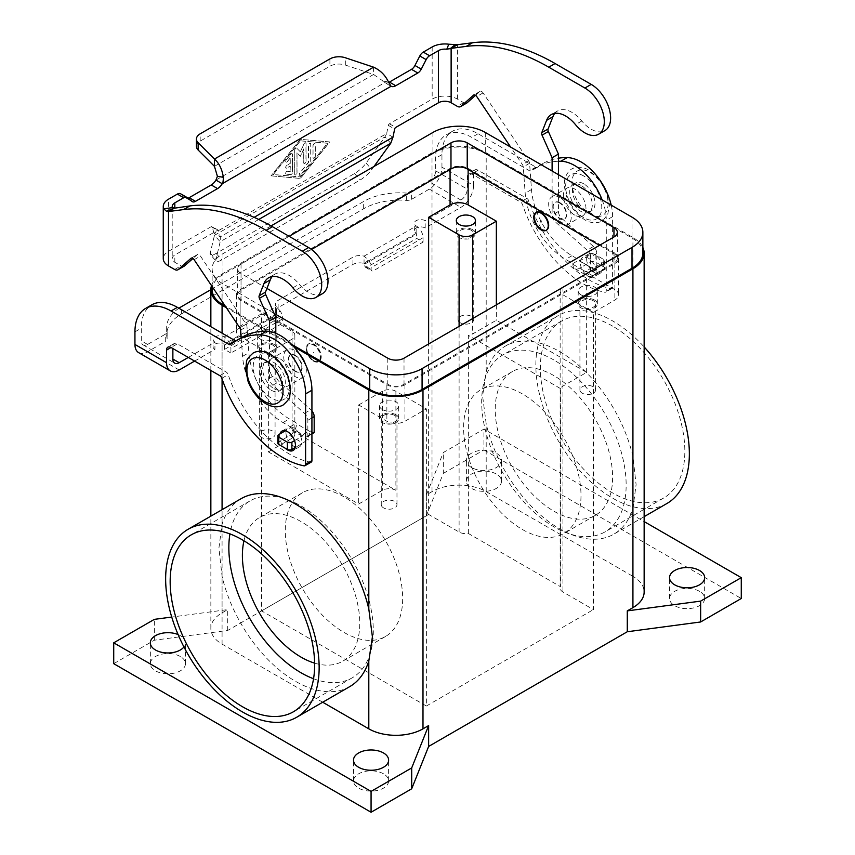 <?xml version="1.0" encoding="UTF-8"?>
<svg xmlns="http://www.w3.org/2000/svg" width="855" height="855" viewBox="0 0 855 855"><rect width="100%" height="100%" fill="white"/><g stroke="black" fill="none" stroke-linecap="round" stroke-linejoin="round"><path stroke-width="0.64" stroke-dasharray="4.28 3.21" d="M586.648 259.001A11.168 6.455 -120 0 0 591.521 270.244A11.168 6.455 -120 0 0 600.135 273.237A11.168 6.455 -120 0 0 602.444 268.128A11.168 6.455 -120 0 0 597.57 256.874A11.168 6.455 -120 0 0 588.956 253.882A11.168 6.455 -120 0 0 586.648 259.001M596.127 271.772A11.168 6.455 60 0 1 593.808 276.892A11.168 6.455 60 0 1 585.205 273.889A11.168 6.455 60 0 1 580.321 262.645A11.168 6.455 60 0 1 582.64 257.537A11.168 6.455 60 0 1 591.254 260.529A11.168 6.455 60 0 1 596.127 271.772M279.948 433.923A11.168 6.455 -120 0 0 279.638 436.242A11.168 6.455 -120 0 0 285.26 448.223M285.965 432.598A11.168 6.455 60 0 1 288.274 427.479A11.168 6.455 60 0 1 296.888 430.482A11.168 6.455 60 0 1 301.762 441.725A11.168 6.455 60 0 1 299.453 446.834A11.168 6.455 60 0 1 290.839 443.841A11.168 6.455 60 0 1 285.965 432.598M699.518 591.339A17.56 10.142 0 0 0 680.377 589.148A17.56 10.142 0 0 0 669.54 598.511A17.56 10.142 0 0 0 674.681 605.682A17.56 10.142 0 0 0 693.822 607.873A17.56 10.142 0 0 0 704.659 598.511A17.56 10.142 0 0 0 699.518 591.339M496.349 474.044A17.56 10.142 0 0 0 477.218 471.853A17.56 10.142 0 0 0 466.381 481.215A17.56 10.142 0 0 0 471.522 488.387A17.56 10.142 0 0 0 490.652 490.578A17.56 10.142 0 0 0 501.49 481.215A17.56 10.142 0 0 0 496.349 474.044M471.522 467.525A17.56 10.142 180 0 1 466.381 460.364A17.56 10.142 180 0 1 477.218 450.991A17.56 10.142 180 0 1 496.349 453.193A17.56 10.142 180 0 1 501.49 460.364A17.56 10.142 180 0 1 490.652 469.726A17.56 10.142 180 0 1 471.522 467.525M180.32 656.512A17.56 10.142 0 0 0 161.178 654.31A17.56 10.142 0 0 0 150.341 663.672A17.56 10.142 0 0 0 155.482 670.844A17.56 10.142 0 0 0 174.623 673.045A17.56 10.142 0 0 0 185.46 663.672A17.56 10.142 0 0 0 180.32 656.512M178.107 634.57A17.56 10.142 180 0 1 180.32 635.65A17.56 10.142 180 0 1 185.46 642.821A17.56 10.142 180 0 1 183.943 646.946M383.478 773.807A17.56 10.142 0 0 0 364.348 771.605A17.56 10.142 0 0 0 353.51 780.968A17.56 10.142 0 0 0 358.651 788.139A17.56 10.142 0 0 0 377.782 790.341A17.56 10.142 0 0 0 388.619 780.968A17.56 10.142 0 0 0 383.478 773.807M313.999 360.896A10.217 5.899 -120 0 0 319.107 361.398A10.217 5.899 -120 0 0 320.668 353.211A10.217 5.899 -120 0 0 313.999 344.212A10.217 5.899 -120 0 0 308.89 343.699A10.217 5.899 -120 0 0 307.33 351.886A10.217 5.899 -120 0 0 313.999 360.896M313.55 361.152A10.217 5.899 -120 0 0 318.659 361.654A10.217 5.899 -120 0 0 320.219 353.468A10.217 5.899 -120 0 0 313.55 344.469A10.217 5.899 -120 0 0 308.441 343.966A10.217 5.899 -120 0 0 306.87 352.153A10.217 5.899 -120 0 0 313.55 361.152M313.999 353.072L313.55 352.292M299.592 354.205A15.967 9.213 -120 0 0 295.039 350.465A15.967 9.213 -120 0 0 287.056 349.674A15.967 9.213 -120 0 0 284.608 362.467A15.967 9.213 -120 0 0 295.039 376.531A15.967 9.213 -120 0 0 303.023 377.322A15.967 9.213 -120 0 0 305.363 364.198M280.322 358.961A15.967 9.213 60 0 1 291.608 378.509A15.967 9.213 60 0 1 288.295 385.819A15.967 9.213 60 0 1 280.322 385.028A15.967 9.213 60 0 1 269.891 370.963A15.967 9.213 60 0 1 272.339 358.17A15.967 9.213 60 0 1 280.322 358.961M273.995 388.672A15.967 9.213 -120 0 0 281.979 389.463A15.967 9.213 -120 0 0 285.281 382.164A15.967 9.213 -120 0 0 273.995 362.606A15.967 9.213 -120 0 0 266.012 361.815A15.967 9.213 -120 0 0 263.575 374.608A15.967 9.213 -120 0 0 273.995 388.672M271.292 390.243A15.967 9.213 -120 0 0 279.275 391.034A15.967 9.213 -120 0 0 281.712 378.241A15.967 9.213 -120 0 0 271.292 364.177A15.967 9.213 -120 0 0 263.308 363.386A15.967 9.213 -120 0 0 260.861 376.179A15.967 9.213 -120 0 0 271.292 390.243M313.55 360.628A9.576 5.525 -120 0 0 318.338 361.109A9.576 5.525 -120 0 0 319.802 353.425A9.576 5.525 -120 0 0 313.55 344.993A9.576 5.525 -120 0 0 308.762 344.512A9.576 5.525 -120 0 0 307.287 352.185A9.576 5.525 -120 0 0 313.55 360.628M313.507 360.66A9.576 5.525 -120 0 0 318.295 361.131A9.576 5.525 -120 0 0 319.759 353.457A9.576 5.525 -120 0 0 313.507 345.014A9.576 5.525 -120 0 0 308.708 344.544A9.576 5.525 -120 0 0 307.244 352.217A9.576 5.525 -120 0 0 313.507 360.66M295.445 355.445A9.576 5.525 60 0 1 301.697 363.877A9.576 5.525 60 0 1 300.233 371.562A9.576 5.525 60 0 1 295.445 371.081A9.576 5.525 60 0 1 289.182 362.638A9.576 5.525 60 0 1 290.657 354.964A9.576 5.525 60 0 1 295.445 355.445M295.039 371.316A9.576 5.525 -120 0 0 299.827 371.786A9.576 5.525 -120 0 0 301.291 364.112A9.576 5.525 -120 0 0 295.039 355.68A9.576 5.525 -120 0 0 290.251 355.199A9.576 5.525 -120 0 0 288.776 362.873A9.576 5.525 -120 0 0 295.039 371.316M536.128 212.521A10.217 5.899 -120 0 0 534.845 220.772A10.217 5.899 -120 0 0 541.45 229.568A10.217 5.899 -120 0 0 546.334 230.198M559.961 197.505A15.967 9.213 -120 0 0 551.977 196.714A15.967 9.213 -120 0 0 549.541 209.507A15.967 9.213 -120 0 0 559.961 223.572A15.967 9.213 -120 0 0 567.944 224.363A15.967 9.213 -120 0 0 570.392 211.58A15.967 9.213 -120 0 0 559.961 197.505M574.678 215.075A15.967 9.213 60 0 1 564.257 201.011A15.967 9.213 60 0 1 566.705 188.218A15.967 9.213 60 0 1 574.678 189.008A15.967 9.213 60 0 1 585.964 208.567A15.967 9.213 60 0 1 582.661 215.866A15.967 9.213 60 0 1 574.678 215.075M581.005 185.364A15.967 9.213 -120 0 0 573.021 184.573A15.967 9.213 -120 0 0 570.574 197.366A15.967 9.213 -120 0 0 581.005 211.431A15.967 9.213 -120 0 0 588.988 212.222A15.967 9.213 -120 0 0 592.291 204.911A15.967 9.213 -120 0 0 581.005 185.364M583.708 183.804A15.967 9.213 -120 0 0 575.725 183.013A15.967 9.213 -120 0 0 573.288 195.795A15.967 9.213 -120 0 0 583.708 209.87A15.967 9.213 -120 0 0 591.692 210.661A15.967 9.213 -120 0 0 594.139 197.868A15.967 9.213 -120 0 0 583.708 183.804M541.45 213.408A9.576 5.525 -120 0 0 536.662 212.938A9.576 5.525 -120 0 0 535.198 220.611A9.576 5.525 -120 0 0 541.45 229.055A9.576 5.525 -120 0 0 546.238 229.525A9.576 5.525 -120 0 0 547.713 221.851A9.576 5.525 -120 0 0 541.45 213.408M541.493 229.022A9.576 5.525 60 0 1 535.241 220.579A9.576 5.525 60 0 1 536.705 212.906A9.576 5.525 60 0 1 541.493 213.387A9.576 5.525 60 0 1 547.756 221.819A9.576 5.525 60 0 1 546.292 229.503A9.576 5.525 60 0 1 541.493 229.022M559.555 202.956A9.576 5.525 -120 0 0 554.767 202.485A9.576 5.525 -120 0 0 553.303 210.159A9.576 5.525 -120 0 0 559.555 218.602A9.576 5.525 -120 0 0 564.343 219.072A9.576 5.525 -120 0 0 565.818 211.399A9.576 5.525 -120 0 0 559.555 202.956M559.961 202.721A9.576 5.525 -120 0 0 555.173 202.25A9.576 5.525 -120 0 0 553.709 209.924A9.576 5.525 -120 0 0 559.961 218.367A9.576 5.525 -120 0 0 564.749 218.837A9.576 5.525 -120 0 0 566.224 211.164A9.576 5.525 -120 0 0 559.961 202.721M394.679 415.445A7.855 4.532 0 0 0 386.118 414.461A7.855 4.532 0 0 0 381.266 418.651A7.855 4.532 0 0 0 383.574 421.857A7.855 4.532 0 0 0 392.135 422.84A7.855 4.532 0 0 0 396.977 418.651A7.855 4.532 0 0 0 394.679 415.445M383.574 507.881A7.855 4.532 180 0 1 381.266 504.674A7.855 4.532 180 0 1 386.118 500.485A7.855 4.532 180 0 1 394.679 501.468A7.855 4.532 180 0 1 396.977 504.674A7.855 4.532 180 0 1 392.135 508.864A7.855 4.532 180 0 1 383.574 507.881M382.356 409.534A9.576 5.525 180 0 1 379.545 405.623A9.576 5.525 180 0 1 385.455 400.514A9.576 5.525 180 0 1 395.897 401.711A9.576 5.525 180 0 1 398.697 405.623A9.576 5.525 180 0 1 392.787 410.731A9.576 5.525 180 0 1 382.356 409.534M395.897 414.739A9.576 5.525 0 0 0 385.455 413.542A9.576 5.525 0 0 0 379.545 418.651A9.576 5.525 0 0 0 382.356 422.562A9.576 5.525 0 0 0 392.787 423.759A9.576 5.525 0 0 0 398.697 418.651A9.576 5.525 0 0 0 395.897 414.739M471.426 230.38A7.855 4.532 0 0 0 462.865 229.397A7.855 4.532 0 0 0 458.024 233.586A7.855 4.532 0 0 0 460.321 236.792A7.855 4.532 0 0 0 468.882 237.776A7.855 4.532 0 0 0 473.734 233.586A7.855 4.532 0 0 0 471.426 230.38M460.321 322.805A7.855 4.532 180 0 1 458.024 319.599A7.855 4.532 180 0 1 462.865 315.42A7.855 4.532 180 0 1 471.426 316.393A7.855 4.532 180 0 1 473.734 319.599A7.855 4.532 180 0 1 468.882 323.788A7.855 4.532 180 0 1 460.321 322.805M472.644 229.674A9.576 5.525 0 0 0 462.213 228.477A9.576 5.525 0 0 0 456.303 233.586A9.576 5.525 0 0 0 459.103 237.498A9.576 5.525 0 0 0 469.545 238.695A9.576 5.525 0 0 0 475.455 233.586A9.576 5.525 0 0 0 472.644 229.674M593.327 300.757A7.855 4.532 0 0 0 584.767 299.774A7.855 4.532 0 0 0 579.925 303.963A7.855 4.532 0 0 0 582.223 307.169A7.855 4.532 0 0 0 590.784 308.153A7.855 4.532 0 0 0 595.625 303.963A7.855 4.532 0 0 0 593.327 300.757M582.223 393.182A7.855 4.532 180 0 1 579.925 389.976A7.855 4.532 180 0 1 584.767 385.797A7.855 4.532 180 0 1 593.327 386.781A7.855 4.532 180 0 1 595.625 389.976A7.855 4.532 180 0 1 590.784 394.166A7.855 4.532 180 0 1 582.223 393.182M581.005 294.836A9.576 5.525 180 0 1 578.194 290.935A9.576 5.525 180 0 1 584.104 285.827A9.576 5.525 180 0 1 594.546 287.024A9.576 5.525 180 0 1 597.356 290.935A9.576 5.525 180 0 1 591.436 296.044A9.576 5.525 180 0 1 581.005 294.836M594.546 300.052A9.576 5.525 0 0 0 584.104 298.855A9.576 5.525 0 0 0 578.194 303.963A9.576 5.525 0 0 0 581.005 307.875A9.576 5.525 0 0 0 591.436 309.072A9.576 5.525 0 0 0 597.356 303.963A9.576 5.525 0 0 0 594.546 300.052M272.777 345.067A7.855 4.532 0 0 0 264.216 344.084A7.855 4.532 0 0 0 259.375 348.274A7.855 4.532 0 0 0 261.673 351.48A7.855 4.532 0 0 0 270.233 352.463A7.855 4.532 0 0 0 275.075 348.274A7.855 4.532 0 0 0 272.777 345.067M261.673 437.504A7.855 4.532 180 0 1 259.375 434.297A7.855 4.532 180 0 1 264.216 430.108A7.855 4.532 180 0 1 272.777 431.091A7.855 4.532 180 0 1 275.075 434.297A7.855 4.532 180 0 1 270.233 438.487A7.855 4.532 180 0 1 261.673 437.504M260.454 339.157A9.576 5.525 180 0 1 257.644 335.246A9.576 5.525 180 0 1 263.564 330.137A9.576 5.525 180 0 1 273.995 331.334A9.576 5.525 180 0 1 276.806 335.246A9.576 5.525 180 0 1 270.896 340.354A9.576 5.525 180 0 1 260.454 339.157M273.995 344.362A9.576 5.525 0 0 0 263.564 343.165A9.576 5.525 0 0 0 257.644 348.274A9.576 5.525 0 0 0 260.454 352.185A9.576 5.525 0 0 0 270.896 353.382A9.576 5.525 0 0 0 276.806 348.274A9.576 5.525 0 0 0 273.995 344.362M349.716 686.64A108.542 62.672 60 0 1 222.076 576.323L218.901 548.205L222.076 524.254A108.542 62.672 60 0 1 241.174 498.647M666.879 503.531A108.542 62.672 60 0 1 583.238 474.45A108.542 62.672 60 0 1 535.85 365.224A108.542 62.672 60 0 1 558.336 315.527A108.542 62.672 60 0 1 644.146 346.938M632.924 508.554L636.099 484.593L632.924 456.485A108.542 62.672 -120 0 0 505.284 346.157A108.542 62.672 -120 0 0 486.196 371.765L482.594 395.972L486.196 423.834A108.542 62.672 -120 0 0 613.826 534.161A108.542 62.672 -120 0 0 632.924 508.554L632.924 576.356A38.304 22.112 180 0 1 644.146 591.991M313.55 678.742A102.162 58.984 -120 0 0 352.164 677.855A102.162 58.984 -120 0 0 367.821 595.999A102.162 58.984 -120 0 0 301.088 505.978A102.162 58.984 -120 0 0 250.013 500.912A102.162 58.984 -120 0 0 229.931 533.915M343.977 496.851A82.999 47.923 -120 0 0 302.478 492.737A82.999 47.923 -120 0 0 289.749 559.255A82.999 47.923 -120 0 0 343.977 632.401A82.999 47.923 -120 0 0 385.477 636.505A82.999 47.923 -120 0 0 398.206 569.996A82.999 47.923 -120 0 0 343.977 496.851M314.619 663.138A82.999 47.923 -120 0 0 342.588 661.268A82.999 47.923 -120 0 0 355.306 594.759A82.999 47.923 -120 0 0 301.088 521.614A82.999 47.923 -120 0 0 259.589 517.499A82.999 47.923 -120 0 0 243.974 540.788M553.912 375.644A82.999 47.923 -120 0 0 512.412 371.54A82.999 47.923 -120 0 0 499.694 438.049A82.999 47.923 -120 0 0 553.912 511.194A82.999 47.923 -120 0 0 595.411 515.298A82.999 47.923 -120 0 0 608.14 448.79A82.999 47.923 -120 0 0 553.912 375.644M522.309 393.888A82.999 47.923 -120 0 0 480.809 389.784A82.999 47.923 -120 0 0 468.08 456.292A82.999 47.923 -120 0 0 522.309 529.437A82.999 47.923 -120 0 0 563.808 533.541A82.999 47.923 -120 0 0 576.537 467.033A82.999 47.923 -120 0 0 522.309 393.888M612.608 326.118A102.162 58.984 -120 0 0 561.532 321.063A102.162 58.984 -120 0 0 545.864 402.919A102.162 58.984 -120 0 0 612.608 492.94A102.162 58.984 -120 0 0 663.683 498.005A102.162 58.984 -120 0 0 679.34 416.139A102.162 58.984 -120 0 0 612.608 326.118M553.912 360.008A102.162 58.984 -120 0 0 502.836 354.943A102.162 58.984 -120 0 0 487.179 436.809A102.162 58.984 -120 0 0 553.912 526.83A102.162 58.984 -120 0 0 604.987 531.885A102.162 58.984 -120 0 0 620.655 450.029A102.162 58.984 -120 0 0 553.912 360.008M113.726 663.672L154.36 640.213L227.719 630.445L426.367 515.747L426.367 494.895L432.01 491.636A38.304 22.112 180 0 1 486.196 491.636L632.924 576.356M211.495 285.602A38.304 22.112 180 0 1 222.076 273.985L432.01 152.778A38.304 22.112 180 0 1 486.196 152.778L632.924 237.498A38.304 22.112 180 0 1 642.864 247.469M322.72 702.233L222.076 644.125A38.304 22.112 180 0 1 210.854 628.489A38.304 22.112 180 0 1 222.076 612.843L227.719 609.594L171.727 617.054M293.618 346.574L226.34 307.725M468.358 533.477L468.358 335.374A9.576 5.525 0 0 0 472.644 333.942L496.349 320.251L586.648 372.385L562.943 386.075A9.576 5.525 0 0 0 560.463 388.555L560.463 586.658L468.358 533.477A9.576 5.525 180 0 1 459.103 532.045L428.633 514.454L428.633 343.977M560.463 388.555L468.358 335.374M268.352 451.889L292.057 438.198A9.576 5.525 0 0 0 294.857 434.297A9.576 5.525 0 0 0 292.057 430.386L395.897 490.332A9.576 5.525 0 0 0 382.356 490.332L358.651 504.023L268.352 451.889L268.352 352.837L292.057 339.157A9.576 5.525 0 0 0 294.857 335.246A9.576 5.525 0 0 0 292.057 331.334L261.587 313.742L261.587 610.887L426.367 706.027L426.367 408.882L404.928 421.259A12.772 7.374 180 0 1 386.866 421.259L358.651 404.971L358.651 504.023M496.349 304.872L496.349 320.251M586.648 372.385L586.648 273.333L614.863 289.631A12.772 7.374 180 0 1 618.603 294.836A12.772 7.374 180 0 1 614.863 300.052L593.413 312.438L593.413 609.594L562.943 591.991A9.576 5.525 180 0 1 560.143 588.08A9.576 5.525 180 0 1 560.463 586.658M614.863 253.133L468.134 168.424A12.772 7.374 0 0 0 450.072 168.424L240.137 289.631A12.772 7.374 0 0 0 236.397 294.836A12.772 7.374 0 0 0 240.137 300.052L386.866 384.771A12.772 7.374 0 0 0 404.928 384.771L614.863 263.564A12.772 7.374 0 0 0 618.603 258.349A12.772 7.374 0 0 0 614.863 253.133L614.863 289.631M268.352 352.837L240.137 336.549A12.772 7.374 180 0 1 236.397 331.334A12.772 7.374 180 0 1 240.137 326.118L261.587 313.742M358.651 404.971L382.356 391.28A9.576 5.525 180 0 1 395.897 391.28L426.367 408.882M586.648 273.333L562.943 287.024A9.576 5.525 0 0 0 560.143 290.935A9.576 5.525 0 0 0 562.943 294.836L593.413 312.438M428.633 514.454L261.587 610.887M212.136 289.631A37.032 21.375 180 0 1 222.984 274.508L432.919 153.302A37.032 21.375 180 0 1 485.287 153.302L632.016 238.021A37.032 21.375 180 0 1 642.864 253.133M311.477 249.478L241.035 290.144A11.489 6.637 0 0 0 237.679 294.836A11.489 6.637 0 0 0 241.035 299.528L387.775 384.248A11.489 6.637 0 0 0 404.02 384.248L613.965 263.041A11.489 6.637 0 0 0 617.321 258.349A11.489 6.637 0 0 0 613.965 253.657L599.515 245.31M266.942 288.424L241.035 273.461A11.489 6.637 180 0 1 237.679 268.769A11.489 6.637 180 0 1 241.035 264.077L289.129 236.322M271.056 225.902L222.984 253.657A37.032 21.375 0 0 0 212.136 268.769A37.032 21.375 0 0 0 222.984 283.892L274.081 313.39M291.47 344.287L225.196 306.026M426.367 706.027L593.413 609.594M426.367 494.895L443.307 452.541L483.93 429.082L644.146 521.582M154.36 640.213L154.36 619.362M227.719 630.445L227.719 609.594M426.367 515.747L443.307 473.392L443.307 452.541M443.307 473.392L483.93 449.933L483.93 429.082M483.93 449.933L741.274 598.511M280.119 310.899L276.379 306.785L276.496 316.81L282.823 320.465L282.823 318.701A9.576 5.525 -120 0 0 280.119 310.899L276.379 314.084A9.576 5.525 180 0 1 275.331 311.562A9.576 5.525 180 0 1 278.132 307.661L278.132 300.362L352.933 257.173A9.576 5.525 0 0 1 364.059 256.158L368.462 259.899A9.576 5.525 60 0 1 371.156 267.701L371.156 269.464A3.196 1.838 -60 0 0 371.818 270.917A3.196 1.838 -60 0 0 373.421 270.768L423.075 242.093L416.759 238.438L367.094 267.113A3.196 1.838 -60 0 1 365.502 267.273A3.196 1.838 -60 0 1 364.839 265.809L364.839 264.045L364.059 263.458A9.576 5.525 0 0 0 352.933 264.473L278.132 307.661M194.609 361.088L214.926 349.364L214.926 342.064A6.38 3.687 180 0 1 213.055 339.456A6.38 3.687 180 0 1 216.999 336.047A6.38 3.687 180 0 1 223.957 336.849L224.128 336.945A9.576 5.525 60 0 1 230.903 348.68L230.903 353.04L280.568 324.376A3.196 1.838 120 0 0 282.823 320.465M230.903 353.04L224.576 349.396L223.957 336.849M224.576 349.396L274.241 320.721A3.196 1.838 120 0 0 276.496 316.81M224.128 336.945L276.379 306.785A9.576 5.525 180 0 1 275.331 304.262A9.576 5.525 180 0 1 278.132 300.362M138.649 352.634A17.88 10.324 120 0 0 147.584 351.747L165.272 341.54L165.272 334.241L147.584 344.447A8.935 5.162 -60 0 1 143.116 344.896A8.935 5.162 -60 0 1 141.267 340.803L141.267 328.202A51.076 29.487 60 0 1 151.848 304.818M235.67 340.942A3.196 1.838 -120 0 0 236.771 340.878A3.196 1.838 -120 0 0 236.899 340.782A127.694 73.722 60 0 1 242.189 337.169M311.263 462.085A3.196 1.838 60 0 1 310.376 462.202A95.771 55.297 60 0 1 228.167 374.64A3.196 1.838 -120 0 0 226.137 372L177.38 343.849A6.38 3.687 -120 0 0 174.185 343.528A6.38 3.687 -120 0 0 172.87 346.446L172.87 348.541M178.919 308.238A51.076 29.487 0 0 0 166.672 327.401A51.076 29.487 0 0 0 167.088 331.163A6.38 3.687 180 0 1 167.142 331.633A6.38 3.687 180 0 1 165.272 334.241M611.218 205.157A44.695 25.8 60 0 1 612.608 216.646L612.608 287.024A3.196 1.838 60 0 1 611.945 288.488A3.196 1.838 60 0 1 611.058 288.605A95.771 55.297 60 0 1 528.86 201.043A3.196 1.838 -120 0 0 526.83 198.392L478.063 170.241A6.38 3.687 -120 0 0 474.878 169.931A6.38 3.687 -120 0 0 473.552 172.849L473.552 185.45L441.95 167.206A17.88 10.324 120 0 1 429.306 189.105L411.618 199.311A6.38 3.687 0 0 1 406.296 200.359A51.076 29.487 180 0 0 363.664 208.759L181.623 313.849A51.076 29.487 0 0 0 166.672 334.7A51.076 29.487 0 0 0 167.088 338.462A6.38 3.687 180 0 1 167.142 338.933A6.38 3.687 180 0 1 165.272 341.54M214.926 349.364A6.38 3.687 180 0 1 213.055 346.756A6.38 3.687 180 0 1 216.999 343.347A6.38 3.687 180 0 1 223.957 344.148M188.292 357.443L214.926 342.064M473.552 185.45A17.88 10.324 -60 0 1 460.909 207.348L425.17 227.986A6.38 3.687 0 0 0 418.213 227.184A6.38 3.687 0 0 0 414.269 230.594A6.38 3.687 0 0 0 416.139 233.191L416.759 238.438M210.854 289.674L363.664 201.459A51.076 29.487 180 0 1 406.296 193.059A6.38 3.687 0 0 0 411.618 192.012L429.306 181.805A8.935 5.162 -60 0 0 435.623 170.85L435.623 158.261A51.076 29.487 60 0 1 446.203 134.876A51.076 29.487 60 0 1 471.746 137.399L529.534 170.765A3.196 1.838 -120 0 0 531.126 170.925A3.196 1.838 -120 0 0 531.265 170.84A127.694 73.722 60 0 1 536.555 167.227A127.694 73.722 60 0 1 558.433 161.264M416.31 233.297L364.059 263.458L364.059 256.158L416.31 225.998A9.576 5.525 -120 0 1 423.075 237.722L423.075 242.093M602.177 199.931A44.695 25.8 60 0 1 606.281 220.291L606.281 290.668A3.196 1.838 60 0 1 605.629 292.132A3.196 1.838 60 0 1 604.742 292.25A95.771 55.297 60 0 1 522.533 204.687A3.196 1.838 -120 0 0 520.503 202.047L471.746 173.896A6.38 3.687 -120 0 0 468.551 173.576A6.38 3.687 -120 0 0 467.225 176.504L467.225 189.105A8.935 5.162 120 0 1 460.909 200.049L425.17 220.686A6.38 3.687 0 0 0 418.213 219.885A6.38 3.687 0 0 0 414.269 223.294A6.38 3.687 0 0 0 416.139 225.891L416.31 225.998M441.95 167.206L441.95 154.605A51.076 29.487 60 0 1 452.53 131.221A51.076 29.487 60 0 1 478.063 133.754L535.85 167.12A3.196 1.838 -120 0 0 537.453 167.281A3.196 1.838 -120 0 0 537.581 167.185A127.694 73.722 60 0 1 542.872 163.572A127.694 73.722 60 0 1 558.433 158.186M425.17 227.986L425.17 220.686M554.799 113.394A28.728 16.587 60 0 1 557.61 110.958A28.728 16.587 60 0 1 581.806 120.993A27.456 15.85 -120 0 0 604.934 130.58M286.863 168.029A1.592 0.919 -60 0 1 286.062 168.104A1.592 0.919 -60 0 1 285.827 166.832A1.592 0.919 -60 0 1 286.863 165.421L290.251 163.465L290.251 158.004L287.43 161.52A1.592 0.919 -60 0 1 286.062 162.097A1.592 0.919 -60 0 1 286.297 159.906L290.818 154.295A1.592 0.919 -60 0 1 292.175 153.718A1.592 0.919 -60 0 1 292.506 154.445L292.506 172.486A1.592 0.919 -60 0 1 290.818 174.591L286.297 174.196A1.592 0.919 -60 0 1 286.062 174.121A1.592 0.919 -60 0 1 285.965 172.464A1.592 0.919 -60 0 1 287.43 171.289L290.251 171.534L290.251 166.073L286.788 167.986L290.251 166.073M290.176 166.03L290.176 171.492L287.355 171.246A1.592 0.919 120 0 0 285.891 172.421A1.592 0.919 120 0 0 285.987 174.078A1.592 0.919 120 0 0 286.222 174.153L290.743 174.548A1.592 0.919 120 0 0 292.431 172.443L292.431 154.402A1.592 0.919 120 0 0 292.1 153.676A1.592 0.919 120 0 0 290.743 154.253L286.222 159.864A1.592 0.919 120 0 0 285.987 162.055A1.592 0.919 120 0 0 287.355 161.477L290.176 157.961L290.176 163.423L286.788 165.378A1.592 0.919 120 0 0 285.752 166.789A1.592 0.919 120 0 0 285.987 168.061A1.592 0.919 120 0 0 286.788 167.986M315.313 156.166A1.592 0.919 -60 0 1 314.608 157.769A1.592 0.919 -60 0 1 313.379 158.196A1.592 0.919 -60 0 1 313.048 157.47L313.048 145.745A1.592 0.919 -60 0 1 313.742 144.142A1.592 0.919 -60 0 1 314.982 143.715A1.592 0.919 -60 0 1 315.313 144.442L315.313 156.166L315.228 144.399A1.592 0.919 120 0 0 314.907 143.672A1.592 0.919 120 0 0 313.667 144.1A1.592 0.919 120 0 0 312.973 145.703L312.973 157.427A1.592 0.919 120 0 0 313.304 158.154A1.592 0.919 120 0 0 314.533 157.726A1.592 0.919 120 0 0 315.228 156.123M300.329 140.819L327.422 143.223L300.329 176.91L273.247 174.506L300.329 140.819L327.497 143.266L300.404 176.953L273.322 174.548L300.404 140.861M270.992 175.809L300.329 178.417L329.677 141.919L300.329 139.312L271.067 175.852L300.404 139.354L329.752 141.962L300.404 178.46L271.067 175.852M300.971 174.741A1.592 0.919 -60 0 1 299.613 175.328A1.592 0.919 -60 0 1 299.849 173.138L308.537 162.332L308.537 145.339A1.592 0.919 -60 0 1 309.232 143.736A1.592 0.919 -60 0 1 310.461 143.309A1.592 0.919 -60 0 1 310.793 144.035L310.793 161.777A1.592 0.919 -60 0 1 310.226 163.241L300.896 174.698L310.151 163.187A1.592 0.919 120 0 0 310.718 161.734L310.718 143.993A1.592 0.919 120 0 0 310.386 143.266A1.592 0.919 120 0 0 309.157 143.693A1.592 0.919 120 0 0 308.463 145.297L308.463 162.29L299.774 173.095A1.592 0.919 120 0 0 299.539 175.286A1.592 0.919 120 0 0 300.896 174.698M300.329 151.816L296.738 148.15A1.592 0.919 120 0 0 296.621 148.054A1.592 0.919 120 0 0 295.392 148.481A1.592 0.919 120 0 0 294.686 150.095L294.686 174.153A1.592 0.919 120 0 0 295.018 174.88A1.592 0.919 120 0 0 296.247 174.452A1.592 0.919 120 0 0 296.952 172.849L296.952 152.81L300.329 156.251L303.717 148.898L303.717 162.771A1.592 0.919 120 0 0 304.049 163.497A1.592 0.919 120 0 0 305.278 163.07A1.592 0.919 120 0 0 305.972 161.467L305.972 143.576A1.592 0.919 120 0 0 305.652 142.849A1.592 0.919 120 0 0 303.931 143.993L300.329 151.816L304.006 144.035A1.592 0.919 -60 0 1 305.727 142.892A1.592 0.919 -60 0 1 306.058 143.619L306.058 161.51A1.592 0.919 -60 0 1 305.353 163.113A1.592 0.919 -60 0 1 304.124 163.54A1.592 0.919 -60 0 1 303.792 162.813L303.792 148.941L300.404 156.294L297.027 152.853L297.027 172.892A1.592 0.919 -60 0 1 296.322 174.495A1.592 0.919 -60 0 1 295.093 174.922A1.592 0.919 -60 0 1 294.761 174.196L294.761 150.138A1.592 0.919 -60 0 1 295.467 148.535A1.592 0.919 -60 0 1 296.696 148.107A1.592 0.919 -60 0 1 296.813 148.193L300.404 151.859M392.99 137.163L386.674 133.519L388.33 125.386A1.592 0.919 -60 0 1 389.42 123.793L432.17 99.116A17.88 10.324 0 0 1 457.446 99.116L463.613 102.675A6.38 3.687 -120 0 0 466.809 102.995M388.683 82.465A9.576 5.525 -60 0 1 384.739 82.614L391.066 86.27M180.576 193.764A6.38 3.687 -60 0 1 180.843 193.946L185.706 197.836A6.38 3.687 120 0 0 185.973 198.018A6.38 3.687 120 0 0 187.94 198.21M184.188 266.161A6.38 3.687 60 0 1 180.993 265.852L174.826 262.282A8.935 5.162 180 0 1 172.208 258.638A8.935 5.162 180 0 1 174.826 254.993L217.565 230.316A1.592 0.919 -60 0 1 218.356 230.23A1.592 0.919 -60 0 1 218.656 230.647L220.312 236.856L213.996 233.212L386.674 133.519L385.017 136.875L366.068 163.134A12.772 3.57 138.1 0 1 354.515 173.544L216.123 253.443A12.772 3.57 -41.9 0 1 210.426 254.726A12.772 3.57 -41.9 0 1 210.223 253.112L214.466 235.339L212.329 227.003A1.592 0.919 120 0 0 212.04 226.586A1.592 0.919 120 0 0 211.238 226.661L168.499 251.338A17.88 10.324 0 0 0 163.262 258.638M254.117 217.341L220.312 236.856L220.195 241.73L214.466 235.339L385.017 136.875L390.746 143.266M558.433 174.677L558.433 211.431A6.38 3.687 60 0 0 561.778 218.399L593.456 246.496A6.38 3.687 -120 0 1 596.801 253.454L596.801 269.036A1.272 0.737 -120 0 1 596.544 269.624A1.272 0.737 -120 0 1 595.903 269.56L592.291 267.476L592.739 268.449L603.748 262.1A3.196 1.838 180 0 0 604.677 260.796A3.196 1.838 180 0 0 603.748 259.493L595.166 254.534A3.196 1.838 180 0 0 590.655 254.534L579.647 260.893L579.198 259.909L572.871 263.564L565.647 259.386A57.467 33.174 60 0 1 525.173 193.187L523.271 166.917A3.196 1.838 -120 0 0 522.416 164.609L510.67 147.103M603.748 262.1L603.748 269.389L592.739 275.748A9.576 5.525 -60 0 1 587.951 276.218A9.576 5.525 -60 0 1 585.964 271.837L585.964 271.121L589.576 273.205A1.272 0.737 60 0 0 590.217 273.269A1.272 0.737 60 0 0 590.484 272.681L590.484 257.109A6.38 3.687 60 0 0 587.139 250.141L555.451 222.043A6.38 3.687 -120 0 1 552.106 215.075L552.106 171.032M572.871 263.564L572.871 264.281A9.576 5.525 120 0 0 574.859 268.662A9.576 5.525 120 0 0 579.647 268.192L590.655 261.833A3.196 1.838 0 0 1 595.166 261.833L603.748 266.792A3.196 1.838 0 0 1 604.677 268.096A3.196 1.838 0 0 1 603.748 269.389M475.572 95.311L479.912 91.496A3.196 1.838 60 0 1 480.083 91.367A3.196 1.838 60 0 1 483.075 92.896L528.743 160.964A3.196 1.838 60 0 1 529.587 163.273L531.489 189.543A57.467 33.174 -120 0 0 571.974 255.741L579.198 259.909M373.571 67.171L373.571 74.471L387.892 84.431M592.291 267.476L585.964 271.121M214.455 166.34L373.571 74.471L345.324 65.055A12.772 7.374 0 0 0 329.912 66.22L329.912 58.92M374.009 166.458L371.797 169.525A12.772 3.57 -41.9 0 1 360.244 179.935L221.851 259.835A12.772 3.57 138.1 0 1 216.155 261.117L210.426 254.726M196.436 146.344A12.772 7.374 180 0 1 200.177 141.128L329.912 66.22M294.537 440.614L302.894 435.794L303.343 434.297L306.956 436.381A1.272 0.737 -120 0 0 307.597 436.445A1.272 0.737 -120 0 0 307.853 435.858L307.853 420.275A6.38 3.687 -120 0 0 304.508 413.318L272.831 385.22A6.38 3.687 60 0 1 269.485 378.252L269.485 331.462M241.196 337.746L242.553 356.364A57.467 33.174 -120 0 0 283.026 422.562L290.251 426.731L289.802 428.237L285.378 430.781M277.864 443.189A3.196 1.838 180 0 1 278.794 441.885L289.802 435.526A9.576 5.525 120 0 0 296.567 423.802L296.567 423.086L289.353 418.918A57.467 33.174 60 0 1 248.869 352.709L246.967 326.439A3.196 1.838 -120 0 0 246.112 324.141L200.455 256.072A3.196 1.838 -120 0 0 197.452 254.544A3.196 1.838 -120 0 0 197.281 254.662L192.952 258.488M313.913 432.79A1.272 0.737 60 0 1 313.272 432.726L309.66 430.642L309.66 431.358A9.576 5.525 -60 0 1 302.894 443.093L295.178 447.539M322.314 293.746A27.456 15.85 60 0 1 299.186 284.159A28.728 16.587 -120 0 0 274.979 274.124A28.728 16.587 -120 0 0 272.179 276.56M275.802 333.268L275.802 374.597A6.38 3.687 -120 0 0 279.147 381.565L310.835 409.663A6.38 3.687 60 0 1 311.925 410.817M303.343 434.297L309.66 430.642M290.251 426.731L296.567 423.086M258.744 219.468L220.195 241.73L215.952 259.503A12.772 3.57 138.1 0 0 216.155 261.117M271.292 356.353A25.543 14.749 -120 0 0 253.23 366.784A25.543 14.749 -120 0 0 271.292 398.056A25.543 14.749 -120 0 0 289.353 387.636A25.543 14.749 -120 0 0 271.292 356.353M590.036 214.039A25.543 14.749 -120 0 0 608.087 203.608A25.543 14.749 -120 0 0 590.036 172.325A25.543 14.749 -120 0 0 571.974 182.756A25.543 14.749 -120 0 0 590.036 214.039M583.708 175.98A25.543 14.749 -120 0 0 565.647 186.411A25.543 14.749 -120 0 0 583.708 217.683A25.543 14.749 -120 0 0 601.77 207.263A25.543 14.749 -120 0 0 583.708 175.98M486.196 491.636L486.196 423.834M432.01 491.636L432.01 152.778M486.196 371.765L486.196 152.778M222.076 524.254L222.076 509.666M222.076 378.947L222.076 333.161M222.076 612.843L222.076 273.985M222.076 644.125L222.076 576.323M472.644 318.562L472.644 333.942M459.103 326.375L459.103 532.045M468.134 168.424L468.134 169.461M292.057 339.157L292.057 438.198M292.057 331.334L292.057 430.386M395.897 391.28L395.897 490.332M562.943 287.024L562.943 386.075M562.943 294.836L562.943 591.991M382.356 391.28L382.356 490.332M450.072 168.424L450.072 169.461M240.137 289.631L240.137 326.118M404.928 384.771L404.928 421.259M386.866 384.771L386.866 421.259M632.016 217.159L632.016 238.021M485.287 132.45L485.287 153.302M613.965 263.041L613.965 253.657M241.035 264.077L241.035 290.144M241.035 273.461L241.035 299.528M387.775 358.181L387.775 384.248M404.02 358.181L404.02 384.248M432.919 132.45L432.919 153.302M222.984 253.657L222.984 274.508M222.984 283.892L222.984 302.723M240.137 300.052L240.137 336.549M614.863 263.564L614.863 300.052M632.924 456.485L632.924 237.498M282.823 318.701L230.903 348.68M276.379 314.084L224.128 344.244M224.576 345.025L276.496 315.057M274.241 320.721L280.568 324.376M179.187 370.001L147.584 351.747M147.584 344.447L141.267 340.803M304.049 465.847L310.376 462.202M221.851 378.284L228.167 374.64M219.821 375.644L226.137 372M172.87 346.446L177.38 343.849M134.94 331.858L141.267 328.202M230.583 344.437L236.899 340.782M167.088 338.462L167.088 331.163M181.623 313.849L181.623 306.55M429.306 189.105L460.909 207.348M363.664 208.759L363.664 201.459M364.658 263.532L368.462 259.899M364.839 264.045L416.759 234.078M423.075 237.722L371.156 267.701M367.094 267.113L373.421 270.768M364.839 265.809L371.156 269.464M352.933 264.473L352.933 257.173M460.909 200.049L429.306 181.805M416.139 233.191L416.139 225.891M435.623 170.85L467.225 189.105M611.058 288.605L604.742 292.25M612.608 287.024L606.281 290.668M528.86 201.043L522.533 204.687M526.83 198.392L520.503 202.047M478.063 170.241L471.746 173.896M473.552 172.849L467.225 176.504M478.063 133.754L471.746 137.399M441.95 154.605L435.623 158.261M535.85 167.12L529.534 170.765M537.581 167.185L531.265 170.84M612.608 216.646L606.281 220.291M411.618 199.311L411.618 192.012M406.296 200.359L406.296 193.059M581.806 120.993L575.49 124.638M432.17 46.982L432.17 99.116M215.93 180.084L384.739 82.614M168.499 251.338L168.499 199.204M592.291 268.192L579.198 260.625M579.647 260.893L592.739 268.449M572.871 264.281L585.964 271.837M592.739 275.748L579.647 268.192M457.446 99.116L457.446 44.717M382.516 81.011L388.459 81.973M388.33 125.386L394.657 129.03M389.42 123.793L395.747 127.438M463.613 102.675L457.297 106.33M558.433 211.431L552.106 215.075M561.778 218.399L555.451 222.043M593.456 246.496L587.139 250.141M596.801 253.454L590.484 257.109M596.801 269.036L590.484 272.681M595.903 269.56L589.576 273.205M571.974 255.741L565.647 259.386M531.489 189.543L525.173 193.187M529.587 163.273L523.271 166.917M528.743 160.964L522.416 164.609M483.075 92.896L476.759 96.551M479.912 91.496L473.959 94.926M345.324 65.055L345.324 57.755M590.655 254.534L590.655 261.833M595.166 254.534L595.166 261.833M603.748 259.493L603.748 266.792M354.515 173.544L360.244 179.935M366.068 163.134L371.797 169.525M200.177 141.128L200.177 133.829M212.329 227.003L218.656 230.647M174.826 262.282L174.826 254.993M290.251 427.447L303.343 435.013M302.894 435.794L289.802 428.237M309.66 431.358L296.567 423.802M289.802 435.526L302.894 443.093M292.859 287.814L299.186 284.159M269.485 378.252L275.802 374.597M272.831 385.22L279.147 381.565M304.508 413.318L310.835 409.663M307.853 420.275L311.925 417.935M307.853 435.858L311.925 433.506M306.956 436.381L313.272 432.726M283.026 422.562L289.353 418.918M242.553 356.364L248.869 352.709M240.64 330.094L246.967 326.439M239.795 327.786L246.112 324.141M194.128 259.717L200.455 256.072M191.328 258.103L197.281 254.662M174.677 269.496L180.993 265.852M278.794 434.586L278.794 441.885M180.843 193.946L187.16 197.591M185.706 197.836L192.033 201.481M211.238 226.661L217.565 230.316M210.223 253.112L215.952 259.503M216.123 253.443L221.851 259.835M599.622 179.657L589.106 170.284C579.914 164.652 571.696 168.649 571.867 169.023C571.674 168.456 563.798 174.441 564.343 184.701C565.508 199.643 572.273 211.313 584.638 219.735C593.819 225.357 602.038 221.37 601.877 220.996L603.598 219.81L607.777 214.113L609.401 205.318L606.537 191.648M600.135 273.237L593.808 276.892M281.958 431.134L288.274 427.479M669.54 598.511L669.54 577.659M466.381 481.215L466.381 460.364M150.341 663.672L150.341 642.821M353.51 780.968L353.51 760.116M303.023 377.322L288.295 385.819M281.979 389.463L279.275 391.034M551.977 196.714L566.705 188.218M573.021 184.573L575.725 183.013M381.266 418.651L381.266 504.674M379.545 405.623L379.545 418.651M458.024 233.586L458.024 319.599M456.303 220.558L456.303 233.586M579.925 303.963L579.925 389.976M578.194 290.935L578.194 303.963M259.375 348.274L259.375 434.297M257.644 335.246L257.644 348.274M644.146 516.655L613.826 534.161M250.013 500.912L191.317 534.803M302.478 492.737L259.589 517.499M512.412 371.54L480.809 389.784M561.532 321.063L502.836 354.943M663.683 498.005L604.987 531.885M595.411 515.298L563.808 533.541M385.477 636.505L342.588 661.268M352.164 677.855L293.468 711.745M505.284 346.157L558.336 315.527M210.854 628.489L210.854 516.142M210.854 370.471L210.854 326.674M294.857 335.246L294.857 434.297M276.806 348.274L276.806 335.246M275.075 434.297L275.075 348.274M597.356 303.963L597.356 290.935M595.625 389.976L595.625 303.963M475.455 233.586L475.455 220.558M473.734 319.599L473.734 233.586M398.697 418.651L398.697 405.623M396.977 504.674L396.977 418.651M560.143 290.935L560.143 588.08M591.692 210.661L588.988 212.222M582.661 215.866L567.944 224.363M266.012 361.815L263.308 363.386M287.056 349.674L272.339 358.17M237.679 268.769L237.679 294.836M617.321 232.282L617.321 258.349M212.136 268.769L212.136 286.553M236.397 294.836L236.397 331.334M618.603 258.349L618.603 294.836M388.619 780.968L388.619 760.116M185.46 663.672L185.46 642.821M501.49 481.215L501.49 460.364M704.659 598.511L704.659 577.659M276.379 313.4L276.283 314.277M275.331 311.562L275.331 304.262M143.116 344.896L174.719 363.14M299.453 446.834L293.126 450.489M174.185 343.528L167.869 347.173M236.771 340.878L230.444 344.522M167.142 331.633L167.142 338.933M166.672 327.401L166.672 334.7M213.055 339.456L213.055 346.756M365.502 267.273L371.818 270.917M588.956 253.882L582.64 257.537M611.945 288.488L605.629 292.132M474.878 169.931L468.551 173.576M452.53 131.221L446.203 134.876M537.453 167.281L531.126 170.925M542.872 163.572L536.555 167.227M414.269 230.594L414.269 223.294M579.327 260.925L592.419 268.481M574.859 268.662L587.951 276.218M557.61 110.958L551.283 114.602M596.544 269.624L590.217 273.269M480.083 91.367L473.755 95.012M604.677 260.796L604.677 268.096M172.208 206.504L172.208 258.638M274.979 274.124L268.662 277.779M311.925 433.945L307.597 436.445M197.452 254.544L191.135 258.189M192.3 201.662L185.973 198.018M218.356 230.23L212.04 226.586"/><path stroke-width="1.28" d="M285.26 448.223A11.168 6.455 -120 0 0 293.126 450.489A11.168 6.455 -120 0 0 295.445 445.37A11.168 6.455 -120 0 0 290.561 434.126A11.168 6.455 -120 0 0 281.958 431.134A11.168 6.455 -120 0 0 279.948 433.923M674.681 584.831A17.56 10.142 180 0 1 669.54 577.659A17.56 10.142 180 0 1 680.377 568.297A17.56 10.142 180 0 1 699.518 570.488A17.56 10.142 180 0 1 704.659 577.659A17.56 10.142 180 0 1 693.822 587.022A17.56 10.142 180 0 1 674.681 584.831M183.943 646.946A17.56 10.142 180 0 1 155.482 649.992A17.56 10.142 180 0 1 150.341 642.821A17.56 10.142 180 0 1 159.864 633.812A17.56 10.142 180 0 1 178.107 634.57M358.651 767.288A17.56 10.142 180 0 1 353.51 760.116A17.56 10.142 180 0 1 364.348 750.754A17.56 10.142 180 0 1 383.478 752.945A17.56 10.142 180 0 1 388.619 760.116A17.56 10.142 180 0 1 377.782 769.479A17.56 10.142 180 0 1 358.651 767.288M305.363 364.198A15.967 9.213 -120 0 0 299.592 354.205M541.001 213.152A10.217 5.899 -120 0 0 535.893 212.639A10.217 5.899 -120 0 0 534.332 220.825A10.217 5.899 -120 0 0 541.001 229.835A10.217 5.899 -120 0 0 546.11 230.337A10.217 5.899 -120 0 0 547.67 222.15A10.217 5.899 -120 0 0 541.001 213.152M546.334 230.198A10.217 5.899 -120 0 0 546.559 230.081A10.217 5.899 -120 0 0 548.13 221.894A10.217 5.899 -120 0 0 541.45 212.884A10.217 5.899 -120 0 0 536.341 212.382A10.217 5.899 -120 0 0 536.128 212.521M541.001 220.964L541.001 222.011L541.001 220.964M459.103 224.459A9.576 5.525 180 0 1 456.303 220.558A9.576 5.525 180 0 1 462.213 215.449A9.576 5.525 180 0 1 472.644 216.646A9.576 5.525 180 0 1 475.455 220.558A9.576 5.525 180 0 1 469.545 225.656A9.576 5.525 180 0 1 459.103 224.459M165.646 578.963A108.542 62.672 60 0 1 188.121 529.266A108.542 62.672 60 0 1 271.762 558.347A108.542 62.672 60 0 1 319.15 667.584A108.542 62.672 60 0 1 296.664 717.27A108.542 62.672 60 0 1 213.023 688.19A108.542 62.672 60 0 1 165.646 578.963M188.121 529.266L241.174 498.647A108.542 62.672 60 0 1 368.804 608.963L372.406 636.836L368.804 661.033A108.542 62.672 60 0 1 349.716 686.64L296.664 717.27M644.146 346.938A108.542 62.672 60 0 1 689.354 453.845A108.542 62.672 60 0 1 666.879 503.531L644.146 516.655M229.931 533.915A102.162 58.984 -120 0 0 301.088 672.8A102.162 58.984 -120 0 0 313.55 678.742M242.393 706.679A102.162 58.984 60 0 1 175.66 616.658A102.162 58.984 60 0 1 191.317 534.803A102.162 58.984 60 0 1 242.393 539.858A102.162 58.984 60 0 1 309.136 629.879A102.162 58.984 60 0 1 293.468 711.745A102.162 58.984 60 0 1 242.393 706.679M243.974 540.788A82.999 47.923 -120 0 0 301.088 657.153A82.999 47.923 -120 0 0 314.619 663.138M226.34 307.725L222.076 305.267A38.304 22.112 180 0 1 210.854 289.631A38.304 22.112 180 0 1 211.495 285.602M642.864 247.469A38.304 22.112 180 0 1 644.146 253.133A38.304 22.112 180 0 1 632.924 268.769L422.99 389.976A38.304 22.112 180 0 1 368.804 389.976L293.618 346.574M496.349 221.199L472.644 234.89A9.576 5.525 180 0 1 459.103 234.89L428.633 217.298L450.072 204.911A12.772 7.374 180 0 1 468.134 204.911L496.349 221.199L496.349 304.872M428.633 343.977L428.633 217.298M274.081 313.39L369.713 368.601A37.032 21.375 0 0 0 422.081 368.601L632.016 247.394A37.032 21.375 0 0 0 642.864 232.282L642.864 253.133A37.032 21.375 180 0 1 632.016 268.256L422.081 389.463A37.032 21.375 180 0 1 369.713 389.463L291.47 344.287M642.864 232.282A37.032 21.375 0 0 0 632.016 217.159L485.287 132.45A37.032 21.375 0 0 0 432.919 132.45L271.056 225.902M599.515 245.31L467.225 168.937A11.489 6.637 0 0 0 450.98 168.937L311.477 249.478M289.129 236.322L450.98 142.871A11.489 6.637 180 0 1 467.225 142.871L613.965 227.59A11.489 6.637 180 0 1 617.321 232.282A11.489 6.637 180 0 1 613.965 236.974L404.02 358.181A11.489 6.637 180 0 1 387.775 358.181L266.942 288.424M225.196 306.026L222.984 304.743A37.032 21.375 180 0 1 212.136 289.631L212.136 286.553M644.146 253.133L644.146 591.991A38.304 22.112 180 0 1 632.924 607.638L627.281 610.887L700.64 601.118L741.274 577.659L644.146 521.582M741.274 577.659L741.274 598.511L700.64 621.97L627.281 631.749L428.633 746.436L428.633 725.585L422.99 728.834A38.304 22.112 180 0 1 368.804 728.834L322.72 702.233M428.633 725.585L411.693 767.94L371.07 791.399L113.726 642.821L154.36 619.362L171.727 617.054M700.64 621.97L700.64 601.118M627.281 631.749L627.281 610.887M428.633 746.436L411.693 788.791L411.693 767.94M411.693 788.791L371.07 812.25L371.07 791.399M371.07 812.25L113.726 663.672L113.726 642.821M145.521 308.473A51.076 29.487 60 0 1 171.064 310.996L177.38 307.351A51.076 29.487 60 0 0 151.848 304.818L145.521 308.473A51.076 29.487 60 0 0 134.94 331.858L134.94 344.447A17.88 10.324 120 0 0 138.649 352.634L170.252 370.878A17.88 10.324 -60 0 1 166.543 362.702L166.543 350.101L171.064 347.493A6.38 3.687 -120 0 0 167.869 347.173A6.38 3.687 -120 0 0 166.543 350.101M194.609 361.088L179.187 370.001A17.88 10.324 -60 0 1 170.252 370.878M172.87 348.541L172.87 359.047A8.935 5.162 120 0 0 174.719 363.14A8.935 5.162 120 0 0 179.187 362.702L188.292 357.443M177.38 307.351L235.168 340.718A3.196 1.838 -120 0 0 235.67 340.942M171.064 310.996L228.851 344.362A3.196 1.838 -120 0 0 230.444 344.522A3.196 1.838 -120 0 0 230.583 344.437A127.694 73.722 60 0 1 235.873 340.824L242.189 337.169A127.694 73.722 60 0 1 266.471 331.195A44.695 25.8 60 0 1 311.925 390.243L311.925 460.621A3.196 1.838 60 0 1 311.263 462.085L304.936 465.729A3.196 1.838 60 0 1 304.049 465.847A95.771 55.297 60 0 1 221.851 378.284A3.196 1.838 -120 0 0 219.821 375.644L171.064 347.493M235.873 340.824A127.694 73.722 60 0 1 260.144 334.85A44.695 25.8 60 0 1 305.598 393.888L305.598 464.265A3.196 1.838 60 0 1 304.936 465.729M210.854 289.674L181.623 306.55A51.076 29.487 0 0 0 178.919 308.238M558.433 161.264A127.694 73.722 60 0 1 560.827 161.253A44.695 25.8 60 0 1 602.177 199.931M558.433 158.186A127.694 73.722 60 0 1 567.154 157.598A44.695 25.8 60 0 1 611.218 205.157M173.982 208.257L189.906 205.927A223.465 129.02 60 0 1 272.467 226.703L308.58 247.555A27.456 15.85 60 0 1 317.985 255.784A27.456 15.85 60 0 1 322.314 293.746L315.987 297.401A27.456 15.85 -120 0 0 311.658 259.428A27.456 15.85 -120 0 0 302.264 251.21L266.14 230.348A223.465 129.02 -120 0 0 183.59 209.571L168.499 211.538L166.511 211.281L163.711 208.791A17.88 10.324 180 0 1 163.262 206.504A17.88 10.324 180 0 1 168.499 199.204L177.38 194.085A6.38 3.687 -60 0 1 180.576 193.764L186.892 197.409A6.38 3.687 120 0 0 183.707 197.729L174.826 202.859A8.935 5.162 0 0 0 172.208 206.504A8.935 5.162 0 0 0 172.432 207.647L174.826 207.883L168.499 211.538L168.499 265.937L174.677 269.496A6.38 3.687 -120 0 0 177.861 269.817A6.38 3.687 -120 0 0 178.214 269.56L190.964 258.317A3.196 1.838 60 0 1 191.135 258.189A3.196 1.838 60 0 1 194.128 259.717L239.795 327.786A3.196 1.838 60 0 1 240.64 330.094L241.196 337.746M598.618 134.224L604.934 130.58A27.456 15.85 -120 0 0 600.605 92.607A27.456 15.85 -120 0 0 591.211 84.388L555.087 63.527A223.465 129.02 -120 0 0 472.537 42.75L457.446 44.717L451.13 48.361L466.21 46.394A223.465 129.02 60 0 1 548.771 67.182L584.884 88.033A27.456 15.85 60 0 1 594.289 96.262A27.456 15.85 60 0 1 598.618 134.224A27.456 15.85 60 0 1 575.49 124.638A28.728 16.587 -120 0 0 551.283 114.602A28.728 16.587 -120 0 0 546.591 120.352L541.781 132.621A3.196 1.838 -120 0 0 542.049 135.165L552.106 157.737L552.106 171.032M510.67 147.103L476.759 96.551A3.196 1.838 -120 0 0 473.755 95.012A3.196 1.838 -120 0 0 473.585 95.14L460.834 106.394A6.38 3.687 60 0 1 460.492 106.64A6.38 3.687 60 0 1 457.297 106.33L451.13 102.76L451.13 48.361L446.78 49.248L448.768 44.214A17.88 10.324 180 0 0 432.17 46.982L423.289 52.112A6.38 3.687 120 0 0 419.826 55.97L414.953 65.482A6.38 3.687 -60 0 1 411.501 69.341L389.42 82.08A9.576 5.525 -60 0 1 388.683 82.465M187.94 198.21A6.38 3.687 120 0 0 189.169 197.697L211.238 184.958A9.576 5.525 120 0 0 215.93 180.084L217.416 176.322L214.455 166.34L198.146 150.031A12.772 7.374 180 0 1 196.436 146.344L196.436 139.044A12.772 7.374 -0 0 0 198.146 142.732L214.455 159.041C219.179 163.241 222.14 169.322 223.358 177.295C223.283 181.014 222.909 183.162 222.247 183.729A9.576 5.525 -60 0 1 217.565 188.602L195.485 201.353A6.38 3.687 -60 0 1 192.3 201.662A6.38 3.687 -60 0 1 192.033 201.481L187.16 197.591A6.38 3.687 120 0 0 186.892 197.409M374.009 166.458L390.746 143.266L392.99 137.163L394.657 129.03A1.592 0.919 120 0 1 395.747 127.438L438.487 102.76A8.935 5.162 180 0 1 451.13 102.76M460.492 106.64L466.809 102.995A6.38 3.687 -120 0 0 467.161 102.739L475.572 95.311M558.433 174.677L558.433 154.082L548.365 131.51A3.196 1.838 60 0 1 548.098 128.977L552.918 116.708A28.728 16.587 60 0 1 554.799 113.394M389.42 82.08L395.747 85.735A9.576 5.525 120 0 1 391.066 86.27L388.459 81.973C385.263 75.176 380.304 70.238 373.571 67.171L345.324 57.755A12.772 7.374 180 0 0 329.912 58.92L200.177 133.829A12.772 7.374 -0 0 0 196.436 139.044M448.768 44.214L457.446 44.717M446.78 49.248A8.935 5.162 0 0 0 438.487 50.627L429.605 55.757A6.38 3.687 -60 0 0 426.153 59.615L421.28 69.127A6.38 3.687 120 0 1 417.817 72.985L395.747 85.735M558.433 154.082L552.106 157.737M391.066 86.27L222.247 183.729L215.93 180.084M214.455 166.34L214.455 159.041L373.571 67.171M163.262 206.504L163.262 258.638A17.88 10.324 0 0 0 168.499 265.937M269.485 331.462L269.485 320.903L259.418 298.331A3.196 1.838 60 0 1 259.161 295.798L263.971 283.529A28.728 16.587 60 0 1 268.662 277.779A28.728 16.587 60 0 1 292.859 287.814A27.456 15.85 -120 0 0 315.987 297.401M272.179 276.56A28.728 16.587 -120 0 0 270.287 279.884L265.478 292.143A3.196 1.838 -120 0 0 265.745 294.686L275.802 317.258L275.802 333.268M311.925 410.817A6.38 3.687 60 0 1 314.18 416.631L314.18 432.202A1.272 0.737 60 0 1 313.913 432.79L311.925 433.945M192.952 258.488L184.53 265.916A6.38 3.687 60 0 1 184.188 266.161L177.861 269.817M269.485 320.903L275.802 317.258M285.378 430.781L278.794 434.586A3.196 1.838 0 0 0 277.864 435.89A3.196 1.838 0 0 0 278.794 437.194L287.376 442.142A3.196 1.838 0 0 0 291.886 442.142L294.537 440.614M295.178 447.539L291.886 449.441A3.196 1.838 180 0 1 287.376 449.441L278.794 444.493A3.196 1.838 180 0 1 277.864 443.189L277.864 435.89M264.964 401.711A25.543 14.749 -120 0 0 283.026 391.28A25.543 14.749 -120 0 0 264.964 360.008A25.543 14.749 -120 0 0 246.913 370.429A25.543 14.749 -120 0 0 264.964 401.711M222.076 509.666L222.076 378.947M222.076 333.161L222.076 305.267M368.804 608.963L368.804 389.976M472.644 234.89L472.644 318.562M459.103 234.89L459.103 326.375M468.134 169.461L468.134 204.911M450.072 169.461L450.072 204.911M422.081 368.601L422.081 389.463M369.713 368.601L369.713 389.463M632.016 247.394L632.016 268.256M613.965 227.59L613.965 236.974M467.225 142.871L467.225 168.937M450.98 142.871L450.98 168.937M222.984 302.723L222.984 304.743M632.924 607.638L632.924 268.769M368.804 728.834L368.804 661.033M422.99 728.834L422.99 389.976M134.94 344.447L166.543 362.702M172.87 359.047L179.187 362.702M305.598 464.265L311.925 460.621M228.851 344.362L235.168 340.718M260.144 334.85L266.471 331.195M305.598 393.888L311.925 390.243M567.154 157.598L560.827 161.253M302.264 251.21L308.58 247.555M449.944 48.906L455.074 44.684M438.487 102.76L438.487 50.627M423.289 52.112L429.605 55.757M419.826 55.97L426.153 59.615M414.953 65.482L421.28 69.127M411.501 69.341L417.817 72.985M591.211 84.388L584.884 88.033M552.918 116.708L546.591 120.352M548.098 128.977L541.781 132.621M548.365 131.51L542.049 135.165M467.161 102.739L460.834 106.394M472.537 42.75L466.21 46.394M555.087 63.527L548.771 67.182M254.117 217.341L392.99 137.163M390.746 143.266L258.744 219.468M174.826 202.859L174.826 207.883M217.416 176.322L223.358 177.295M198.146 150.031L198.146 142.732M173.832 208.321L166.511 211.281M172.432 207.647L163.711 208.791M183.59 209.571L189.906 205.927M263.971 283.529L270.287 279.884M259.161 295.798L265.478 292.143M259.418 298.331L265.745 294.686M311.925 417.935L314.18 416.631M311.925 433.506L314.18 432.202M178.214 269.56L184.53 265.916M266.14 230.348L272.467 226.703M278.794 437.194L278.794 444.493M287.376 442.142L287.376 449.441M291.886 442.142L291.886 449.441M177.38 194.085L183.707 197.729M189.169 197.697L195.485 201.353M211.238 184.958L217.565 188.602M253.123 353.04C258.103 350.293 263.842 350.71 270.362 354.312C278.345 359.239 284.277 366.688 288.178 376.66L290.636 388.405L289.738 396.175C290.112 397.735 287.911 400.685 283.133 405.024C278.164 407.771 272.414 407.354 265.894 403.752C257.911 398.825 251.979 391.376 248.078 381.405L245.62 369.659L246.518 361.889C246.144 360.329 248.345 357.379 253.123 353.04M606.537 191.648L599.622 179.657M210.854 516.142L210.854 370.471M210.854 326.674L210.854 289.631"/></g></svg>
